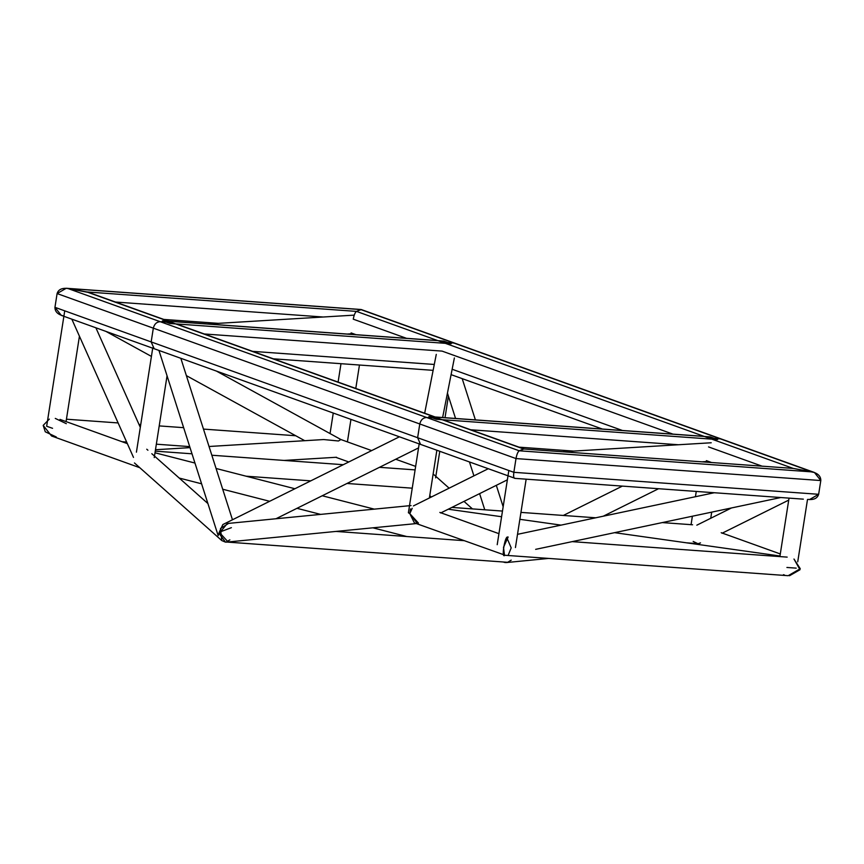 <?xml version="1.0" encoding="UTF-8"?>
<svg xmlns="http://www.w3.org/2000/svg" width="864" height="864" viewBox="0 0 864 864"><rect width="100%" height="100%" fill="white"/><g stroke="black" fill="none" stroke-linecap="round" stroke-linejoin="round"><path stroke-width="1.3" d="M420.628 444.539L417.625 437.724L419.785 423.976C420.8 419.85 423.112 417.701 426.719 417.517L438.448 418.37L426.719 417.517C423.112 417.701 420.8 419.85 419.785 423.976L417.625 437.724L420.628 444.539M154.17 348.732L151.168 341.917L153.328 328.169C154.343 324.043 156.665 321.894 160.261 321.71L171.99 322.564L160.261 321.71C156.665 321.894 154.343 324.043 153.328 328.169L151.168 341.917L154.17 348.732M168.955 321.278L89.003 292.529L66.28 288.263L361.13 309.517L356.497 311.396L441.612 341.993L454.637 343.116L441.612 341.993L708.07 437.8L721.094 438.923L708.07 437.8L793.184 468.407L812.311 471.917C818.014 473.407 820.843 476.28 820.8 480.546L818.651 494.294L809.471 499.597M436.288 419.278L428.879 416.61L710.23 436.892L717.638 439.56L436.288 419.278M169.83 323.471L162.421 320.803L443.772 341.086L451.181 343.753L169.83 323.471M796.208 568.134L786.91 567.464M409.806 513.637L408.391 512.762L419.234 443.524M52.564 428.306L46.656 426.265L64.735 310.835M511.207 560.131L507.643 562.302L226.292 542.02L229.856 539.849M700.499 542.884L698.198 543.672M227.858 541.685L219.24 532.256L222.847 524.556L399.254 436.882M506.876 537.797L511.196 547.873L508.237 555.152M158.954 350.482L218.171 535.626L219.24 532.256L231.39 527.666M410.54 508.907L409.806 513.637L418.424 523.055M209.034 446.494L323.687 439.549L338.461 440.986L340.88 439.528L371.671 450.598M338.461 440.986L340.924 439.538M139.795 467.716L51.559 435.985L43.2 425.39L49.324 419.094L43.2 425.39L45.284 431.806L56.279 436.979M55.274 418.414L66.334 423.673M90.968 293.425L86.864 291.956L67.748 288.446C61.906 287.831 58.363 289.537 57.1 293.566L54.95 307.325L61.301 315.371L514.933 478.289C513.702 478.397 513.335 476.41 513.853 472.316L516.002 458.568C516.791 454.367 517.871 451.775 519.242 450.792L524.027 448.945M351.108 332.921L350.935 334.314L351.108 332.921L355.99 334.681M66.28 288.263L57.1 293.566L54.95 307.325C54.907 311.58 57.737 314.453 63.439 315.943M814.45 472.489L361.282 309.55L356.497 311.396C355.126 312.379 354.046 314.971 353.257 319.172C354.046 314.971 355.126 312.379 356.497 311.396L86.864 291.956L523.562 448.967L793.184 468.407L814.45 472.489L820.8 480.546L818.651 494.294C817.387 498.323 813.845 500.029 808.013 499.414M548.64 558.425L506.358 562.561L503.075 561.967L505.246 562.572M416.34 523.573L226.595 542.117L225.493 542.138L219.121 533.498L227.308 523.508L411.07 505.548M410.249 510.797L409.806 513.637L417.312 523.39M225.493 542.138L221.767 540.551L220.525 528.476L228.409 523.498M507.74 537.084C504.878 535.291 501.034 559.796 504.911 555.163L414.385 522.871L409.806 513.637L412.214 508.291M514.933 478.289C513.702 478.397 513.335 476.41 513.853 472.316L516.002 458.568C516.791 454.367 517.871 451.775 519.242 450.792L523.562 448.967L790.279 468.202M789.534 575.737L800.01 569.722L793.973 559.03L800.258 568.717L788.184 575.694L504.5 555.239L503.485 547.322L508.162 537.008M700.175 544.752L693.166 541.436M783.454 574.69L784.534 575.046M54.95 307.325L513.853 472.316L818.651 494.294M57.1 293.566L516.002 458.568L820.8 480.546M160.261 321.71L519.242 450.792L812.311 471.917L360.817 309.571L67.748 288.446L160.261 321.71M452.142 369.252L622.447 430.488M204.239 333.968L442.076 351.108L672.97 434.128M470.696 429.775L678.478 444.755M519.07 447.163L573.62 451.094M252.612 351.356L434.29 364.457M218.344 323.352L163.793 319.421M323.201 317.012L115.42 302.033M406.512 338.321L353.257 319.172M761.789 466.063L708.534 446.915M711.266 462.424L706.385 460.663M435.413 417.085L176.353 323.935M602.37 429.041L451.084 374.641M704.084 436.374L434.462 416.934M437.627 340.567L168.005 321.127M433.123 370.343L273.38 358.819M797.731 561.816L807.505 499.457M779.879 556.6L789.037 498.128M710.737 518.27L711.698 512.136M691.049 524.772L692.377 516.218M695.434 496.714L696.265 491.443M515.441 547.549L526.154 479.174M497.21 544.698L508.831 470.513M429.386 497.988L436.838 450.403M435.596 477.878L439.744 451.44M445.025 417.701L448.405 396.101M154.246 457.596L167.054 375.818M136.426 452.164L152.777 347.717M347.414 441.882L350.924 419.504M355.784 388.454L359.456 365.029M330.048 433.555L333.245 413.154M338.105 382.093L340.988 363.701M66.064 421.6L79.434 336.204M335.988 531.425L463.817 540.648M696.935 543.586L686.664 542.84M692.582 524.772L662.267 522.59M595.75 517.795L520.949 512.395M502.481 511.067L451.861 507.416M412.247 488.182L346.972 483.473M310.77 480.859L246.132 476.204M415.109 469.886L379.48 467.316M343.278 464.702L211.82 455.231M192.002 453.805L155.261 451.148M708.469 461.419L702.421 461.786M711.223 442.768L563.047 451.732M350.989 333.806L347.144 334.044M354.251 315.133L207.77 323.989M442.627 417.528L454.378 357.955M424.667 413.219L436.277 354.38M275.972 518.756L418.554 447.898M603.277 516.197L658.573 488.722M563.328 515.452L622.361 486.108M780.775 497.534L535.648 549.353M714.258 492.739L517.514 534.33M779.976 556.006L614.563 532.667M561.06 525.128L519.869 519.318M501.595 516.737L448.254 509.209M180.846 358.355L232.47 519.772M406.771 536.533L372.881 527.818M320.62 514.393L296.978 508.313M269.654 501.293L222.696 489.229M201.593 483.808L179.215 478.051M155.002 452.779L194.951 463.05M216.065 468.472L294.916 488.743M322.24 495.763L374.317 509.144M472.457 508.907L464 501.39M449.129 488.171L433.145 473.969M431.32 497.027L429.754 495.644M507.373 479.833L440.683 512.978M488.074 468.817L413.402 505.926M788.724 500.116L722.034 533.261M731.506 507.946L696.827 525.182M95.893 327.812L140.303 427.378M71.831 319.162L133.499 457.412M335.794 457.304L348.775 461.97M395.723 459.248L415.66 466.409M216.713 371.25L340.934 439.549M106.034 331.452L151.416 356.411M186.365 375.624L304.733 440.694M59.994 419.407L127.354 443.632M189.691 446.602L156.352 444.193M126.652 442.055L122.051 441.72M295.812 435.748L203.461 429.095M183.643 427.669L159.214 425.909M140.746 424.57L138.996 424.451M118.13 422.939L66.442 419.213M336.539 457.261L284.018 460.436M155.477 449.734L190.026 447.638M697.691 543.856L695.423 544.082M462.197 378.637L475.384 419.882M496.314 485.33L503.161 506.736M447.444 393.088L455.555 418.457M469.53 462.154L473.915 475.859M479.606 493.636L484.769 509.792M207.911 503.55L151.826 453.719M147.917 450.241L146.761 449.215M221.767 540.551L134.46 462.964M439.841 512.417L498.938 533.671M523.951 448.924L442.811 419.742M803.347 499.154L514.62 478.343M721.192 532.699L780.289 553.954M787.18 557.118L572.206 541.631"/></g></svg>
